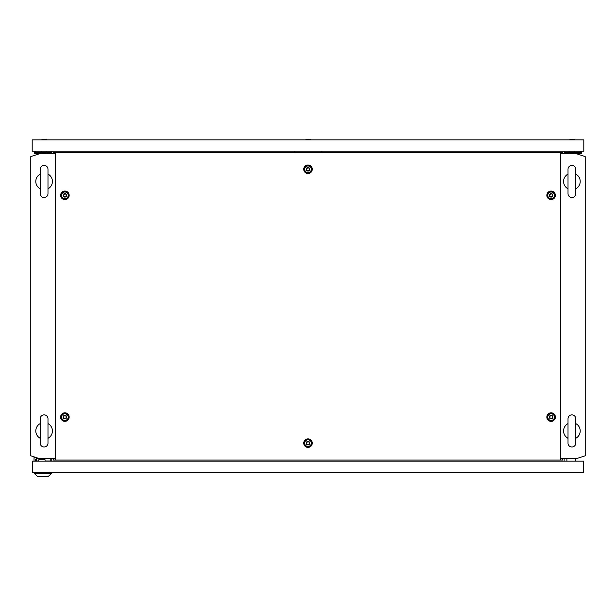 <?xml version="1.0" encoding="UTF-8"?>
<svg xmlns="http://www.w3.org/2000/svg" width="616" height="616" viewBox="0 0 616 616"><rect width="100%" height="100%" fill="white"/><g stroke="black" fill="none" stroke-linecap="round" stroke-linejoin="round"><path stroke-width="0.92" d="M44.106 414.868A3.881 3.881 0 0 0 40.225 418.749L40.225 443.127A3.881 3.881 0 0 0 44.106 447.008A3.881 3.881 0 0 0 47.986 443.127L47.986 418.749A3.881 3.881 0 0 0 44.106 414.868M47.986 423.585A8.316 8.316 0 0 1 47.986 438.292L47.986 443.127M40.225 438.292A8.316 8.316 0 0 1 40.225 423.585M44.106 165.388A3.881 3.881 0 0 0 40.225 169.269L40.225 193.647A3.881 3.881 0 0 0 44.106 197.528A3.881 3.881 0 0 0 47.986 193.647L47.986 169.269A3.881 3.881 0 0 0 44.106 165.388M47.986 174.105A8.316 8.316 0 0 1 47.986 188.812M40.225 188.812A8.316 8.316 0 0 1 40.225 174.105M560.368 458.658L576.33 458.658L585.2 455.778L585.2 156.618L576.33 153.738L560.368 153.738M55.633 153.738L39.67 153.738L30.8 156.618L30.8 455.778L39.67 458.658L55.633 458.658M51.867 461.153L51.867 458.658M564.133 461.153L564.133 458.658M51.867 151.243L51.867 153.738M564.133 151.243L564.133 153.738M571.894 165.388A3.881 3.881 0 0 0 568.014 169.269L568.014 193.647A3.881 3.881 0 0 0 571.894 197.528A3.881 3.881 0 0 0 575.775 193.647L575.775 169.269A3.881 3.881 0 0 0 571.894 165.388M575.775 169.269L575.775 174.105A8.316 8.316 0 0 1 575.775 188.812L575.775 193.647M568.014 193.647L568.014 188.812A8.316 8.316 0 0 1 568.014 174.105L568.014 169.269M571.894 414.868A3.881 3.881 0 0 0 568.014 418.749L568.014 443.127A3.881 3.881 0 0 0 571.894 447.008A3.881 3.881 0 0 0 575.775 443.127L575.775 418.749A3.881 3.881 0 0 0 571.894 414.868M575.775 418.749L575.775 423.585A8.316 8.316 0 0 1 575.775 438.292L575.775 443.127M568.014 438.292A8.316 8.316 0 0 1 568.014 423.585L568.014 418.749M566.905 461.153L566.905 458.658M575.775 461.153L575.775 458.658M35.343 461.153L35.343 459.213L36.313 459.213M45.076 461.153L45.076 459.767L38.7 459.767L38.7 461.153M51.759 458.658L51.759 461.153M34.019 461.153L34.019 457.549L36.259 457.549M32.463 461.153L32.463 472.518L583.537 472.518L583.537 461.153L32.463 461.153M50.789 461.153L50.789 458.766L36.313 458.766L36.313 460.984L38.7 460.984M45.076 460.984L50.789 460.984M45.076 461.045L46.408 461.045M34.458 473.627L51.313 473.627L47.986 476.676L37.784 476.676L34.458 473.627L34.458 472.518M51.313 473.627L51.313 472.518M550.327 418.426C552.375 418.41 552.899 417.517 551.882 415.731C549.834 415.746 549.31 416.639 550.327 418.426M551.104 415.307A1.771 1.771 0 0 1 552.875 417.078A1.771 1.771 0 0 1 551.104 418.849A1.771 1.771 0 0 1 549.333 417.078A1.771 1.771 0 0 1 551.104 415.307M551.104 413.752A3.326 3.326 0 0 1 554.431 417.078A3.326 3.326 0 0 1 551.104 420.405A3.326 3.326 0 0 1 547.778 417.078A3.326 3.326 0 0 1 551.104 413.752M64.118 196.666C66.166 196.65 66.69 195.757 65.673 193.971C63.625 193.986 63.102 194.879 64.118 196.666M64.896 193.547A1.771 1.771 0 0 1 66.667 195.318A1.771 1.771 0 0 1 64.896 197.089A1.771 1.771 0 0 1 63.125 195.318A1.771 1.771 0 0 1 64.896 193.547M64.896 191.992A3.326 3.326 0 0 1 68.222 195.318A3.326 3.326 0 0 1 64.896 198.645A3.326 3.326 0 0 1 61.569 195.318A3.326 3.326 0 0 1 64.896 191.992M550.327 196.666C552.375 196.65 552.899 195.757 551.882 193.971C549.834 193.986 549.31 194.879 550.327 196.666M551.104 193.547A1.771 1.771 0 0 1 552.875 195.318A1.771 1.771 0 0 1 551.104 197.089A1.771 1.771 0 0 1 549.333 195.318A1.771 1.771 0 0 1 551.104 193.547M551.104 191.992A3.326 3.326 0 0 1 554.431 195.318A3.326 3.326 0 0 1 551.104 198.645A3.326 3.326 0 0 1 547.778 195.318A3.326 3.326 0 0 1 551.104 191.992M64.118 418.426C66.166 418.41 66.69 417.517 65.673 415.731C63.625 415.746 63.102 416.639 64.118 418.426M64.896 415.307A1.771 1.771 0 0 1 66.667 417.078A1.771 1.771 0 0 1 64.896 418.849A1.771 1.771 0 0 1 63.125 417.078A1.771 1.771 0 0 1 64.896 415.307M64.896 413.752A3.326 3.326 0 0 1 68.222 417.078A3.326 3.326 0 0 1 64.896 420.405A3.326 3.326 0 0 1 61.569 417.078A3.326 3.326 0 0 1 64.896 413.752M307.222 170.609C309.27 170.594 309.794 169.7 308.778 167.914C306.73 167.929 306.206 168.822 307.222 170.609M308 167.49A1.771 1.771 0 0 1 309.771 169.261A1.771 1.771 0 0 1 308 171.032A1.771 1.771 0 0 1 306.229 169.261A1.771 1.771 0 0 1 308 167.49M308 165.935A3.326 3.326 0 0 1 311.326 169.261A3.326 3.326 0 0 1 308 172.588A3.326 3.326 0 0 1 304.674 169.261A3.326 3.326 0 0 1 308 165.935M307.222 444.483C309.27 444.467 309.794 443.574 308.778 441.788C306.73 441.803 306.206 442.696 307.222 444.483M308 441.364A1.771 1.771 0 0 1 309.771 443.135A1.771 1.771 0 0 1 308 444.906A1.771 1.771 0 0 1 306.229 443.135A1.771 1.771 0 0 1 308 441.364M308 439.809A3.326 3.326 0 0 1 311.326 443.135A3.326 3.326 0 0 1 308 446.461A3.326 3.326 0 0 1 304.674 443.135A3.326 3.326 0 0 1 308 439.809M308 447.401A4.266 4.266 0 0 1 303.734 443.135A4.266 4.266 0 0 1 308 438.869A4.266 4.266 0 0 1 312.266 443.135A4.266 4.266 0 0 1 308 447.401M308 446.585A3.45 3.45 0 0 1 304.55 443.135A3.45 3.45 0 0 1 308 439.685A3.45 3.45 0 0 1 311.45 443.135A3.45 3.45 0 0 1 308 446.585M308 173.527A4.266 4.266 0 0 1 303.734 169.261A4.266 4.266 0 0 1 308 164.996A4.266 4.266 0 0 1 312.266 169.261A4.266 4.266 0 0 1 308 173.527M308 172.711A3.45 3.45 0 0 1 304.55 169.261A3.45 3.45 0 0 1 308 165.812A3.45 3.45 0 0 1 311.45 169.261A3.45 3.45 0 0 1 308 172.711M64.896 421.344A4.266 4.266 0 0 1 60.63 417.078A4.266 4.266 0 0 1 64.896 412.812A4.266 4.266 0 0 1 69.161 417.078A4.266 4.266 0 0 1 64.896 421.344M64.896 420.528A3.45 3.45 0 0 1 61.446 417.078A3.45 3.45 0 0 1 64.896 413.629A3.45 3.45 0 0 1 68.345 417.078A3.45 3.45 0 0 1 64.896 420.528M551.104 199.584A4.266 4.266 0 0 1 546.839 195.318A4.266 4.266 0 0 1 551.104 191.052A4.266 4.266 0 0 1 555.37 195.318A4.266 4.266 0 0 1 551.104 199.584M551.104 198.768A3.45 3.45 0 0 1 547.655 195.318A3.45 3.45 0 0 1 551.104 191.869A3.45 3.45 0 0 1 554.554 195.318A3.45 3.45 0 0 1 551.104 198.768M64.896 199.584A4.266 4.266 0 0 1 60.63 195.318A4.266 4.266 0 0 1 64.896 191.052A4.266 4.266 0 0 1 69.161 195.318A4.266 4.266 0 0 1 64.896 199.584M64.896 198.768A3.45 3.45 0 0 1 61.446 195.318A3.45 3.45 0 0 1 64.896 191.869A3.45 3.45 0 0 1 68.345 195.318A3.45 3.45 0 0 1 64.896 198.768M551.104 421.344A4.266 4.266 0 0 1 546.839 417.078A4.266 4.266 0 0 1 551.104 412.812A4.266 4.266 0 0 1 555.37 417.078A4.266 4.266 0 0 1 551.104 421.344M551.104 420.528A3.45 3.45 0 0 1 547.655 417.078A3.45 3.45 0 0 1 551.104 413.629A3.45 3.45 0 0 1 554.554 417.078A3.45 3.45 0 0 1 551.104 420.528M55.633 152.352L55.633 460.044L560.368 460.044L560.368 152.352L53.307 152.352L53.307 153.738M55.633 460.044L53.307 460.044L53.307 458.658M560.368 152.352L562.693 152.352L562.693 153.738M562.693 458.658L562.693 460.044L560.368 460.044M573.665 139.324L575.221 139.878L573.665 139.324L568.568 139.878M583.814 139.878L32.186 139.878L32.186 151.243L583.814 151.243L583.814 139.878M47.432 139.878L45.877 139.324L40.779 139.878M311.326 139.878L309.771 139.324L304.674 139.878M569.122 151.243L569.122 153.738M574.666 151.243L574.666 153.738M564.41 153.738L564.41 152.629L580.488 152.629L580.488 151.243M576.33 153.738L581.596 153.738L581.596 151.243M46.878 151.243L46.878 153.738M41.334 151.243L41.334 153.738M35.512 151.243L35.512 152.629L35.512 151.243L35.512 152.629L51.59 152.629L51.59 153.738M34.404 151.243L34.404 153.738L39.67 153.738M321.86 152.352L321.86 151.243M294.14 151.243L294.14 152.352"/></g></svg>
